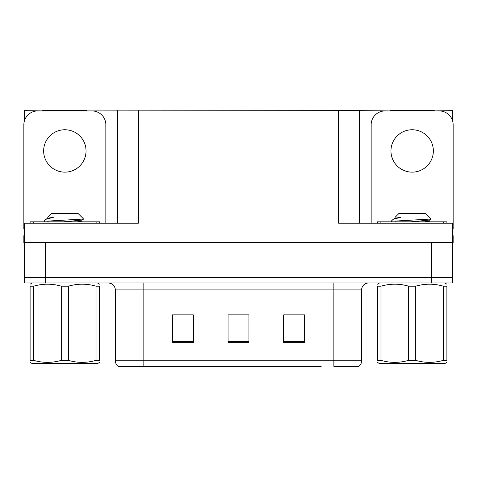 <?xml version="1.0" encoding="UTF-8"?>
<svg xmlns="http://www.w3.org/2000/svg" width="477" height="477" viewBox="0 0 477 477"><rect width="100%" height="100%" fill="white"/><g stroke="black" fill="none" stroke-linecap="round" stroke-linejoin="round"><path stroke-width="0.72" d="M87.082 110.92L338.634 110.64L338.634 223.212L452.595 223.212L452.595 242.668L24.405 242.668L24.405 277.411L45.255 277.411L24.405 277.411L24.405 282.974L45.255 282.974L45.255 277.411L431.745 277.411L45.255 277.411L45.255 242.668M24.405 235.721L23.85 235.721L23.85 242.668L24.405 242.668L24.405 223.212L138.366 223.212L138.366 110.64M42.614 110.92L24.405 110.64L24.405 120.925M45.255 282.974L452.595 282.974L452.595 277.411L431.745 277.411L452.595 277.411L452.595 242.668L453.15 242.668L453.15 235.721L452.595 235.721M434.386 110.92L452.595 110.64L452.595 120.925M117.521 110.64L117.521 223.212M338.634 110.64L359.479 110.64L359.479 223.212M359.479 110.64L389.918 110.92M434.386 110.64L389.918 110.64M42.614 110.64L87.082 110.64M358.471 366.36L333.84 366.36L333.84 360.797L361.632 360.797L361.632 289.921A6.946 6.946 0 0 1 368.584 282.974M321.194 366.36L118.147 366.36A6.946 6.946 0 0 1 115.368 360.797L115.368 289.921C114.957 285.699 112.638 283.386 108.416 282.974M304.517 342.665L304.517 314.868L283.666 314.868L283.666 342.665L304.517 342.665M193.334 342.665L193.334 314.868L172.483 314.868L172.483 342.665L193.334 342.665M248.922 342.665L248.922 314.868L228.078 314.868L228.078 342.665L248.922 342.665M333.84 366.36L356.075 366.36M115.368 360.797L143.16 360.797L143.16 366.36L133.906 366.36M175.542 315.011L185.964 315.011M291.036 315.011L301.458 315.011M233.289 315.011L243.711 315.011M64.848 129.75A21.197 21.197 0 0 0 43.651 150.947A21.197 21.197 0 0 0 64.848 172.137A21.197 21.197 0 0 0 86.045 150.947A21.197 21.197 0 0 0 64.848 129.75M24.405 228.781A13.899 13.899 0 0 0 23.85 228.769L23.85 124.813A13.899 13.899 0 0 1 37.749 110.92L91.948 110.92A13.899 13.899 0 0 1 105.846 124.813L105.846 223.212M412.152 129.75A21.197 21.197 0 0 0 390.955 150.947A21.197 21.197 0 0 0 412.152 172.137A21.197 21.197 0 0 0 433.349 150.947A21.197 21.197 0 0 0 412.152 129.75M371.154 223.212L371.154 124.813A13.899 13.899 0 0 1 385.052 110.92L439.251 110.92A13.899 13.899 0 0 1 453.15 124.813L453.15 228.769A13.899 13.899 0 0 0 452.595 228.781M30.105 223.212L30.105 221.823L99.592 221.823L99.592 223.212M377.408 223.212L377.408 221.823L446.895 221.823L446.895 223.212M99.592 362.377L97.511 363.581L32.192 363.581L30.105 362.377M96.008 286.182L99.592 286.182C99.592 283.535 99.592 283.535 99.592 286.182L99.592 360.368C99.592 363.015 99.592 363.015 99.592 360.368L96.008 360.368L96.008 286.182C86.868 283.535 77.673 283.535 68.432 286.182L61.265 286.182C52.124 283.535 42.93 283.535 33.688 286.182L30.105 286.182C30.105 283.535 30.105 283.535 30.105 286.182L30.105 360.368C30.105 363.015 30.105 363.015 30.105 360.368L33.688 360.368C42.829 363.015 52.023 363.015 61.265 360.368L61.265 286.182M68.432 286.182L68.432 360.368C77.572 363.015 86.766 363.015 96.008 360.368M68.432 360.368L61.265 360.368M44.826 221.823L44.003 221.304L44.409 221.095L44.003 221.304M47.766 218.263L47.766 217.333L51.611 213.481L78.085 213.481L83.624 219.021L47.569 221.095M44.003 221.095L45.881 219.301L53.329 217.333L52.029 217.333M33.688 286.182L33.688 360.368M63.566 221.823L81.835 220.112L83.6 219.086M81.871 221.823L77.041 220.869M45.881 219.301L47.861 218.15L53.329 217.333M446.895 362.377L444.808 363.581L379.489 363.581L377.408 362.377M443.312 286.182L446.895 286.182C446.895 283.535 446.895 283.535 446.895 286.182L446.895 360.368C446.895 363.015 446.895 363.015 446.895 360.368L443.312 360.368L443.312 286.182C434.171 283.535 424.977 283.535 415.735 286.182L408.568 286.182C399.428 283.535 390.234 283.535 380.992 286.182L377.408 286.182C377.408 283.535 377.408 283.535 377.408 286.182L377.408 360.368C377.408 363.015 377.408 363.015 377.408 360.368L380.992 360.368C390.132 363.015 399.327 363.015 408.568 360.368L408.568 286.182M415.735 286.182L415.735 360.368C424.876 363.015 434.07 363.015 443.312 360.368M415.735 360.368L408.568 360.368M392.13 221.823L391.307 221.304L391.712 221.095L391.307 221.304M395.069 218.263L395.069 217.333L398.915 213.481L425.389 213.481L430.928 219.021L394.873 221.095M391.307 221.095L393.185 219.301L400.632 217.333L399.332 217.333M380.992 286.182L380.992 360.368M410.87 221.823L429.139 220.112L430.904 219.086M429.175 221.823L424.345 220.869M393.185 219.301L395.165 218.15L400.632 217.333M431.745 242.668L431.745 282.974M333.84 282.974L333.84 289.921L115.368 289.921M361.632 289.921L333.84 289.921L333.84 360.797L143.16 360.797L143.16 282.974M248.922 341.699L228.078 341.699M193.334 341.699L172.483 341.699M304.517 341.699L283.666 341.699M96.115 221.823L96.115 223.212M33.581 221.823L33.581 223.212M443.419 221.823L443.419 223.212M380.884 221.823L380.884 223.212M358.853 366.36C360.654 364.941 361.578 363.086 361.632 360.797M97.511 282.974L99.592 284.179M32.192 282.974L30.105 284.179M81.931 219.998L81.931 221.733M81.835 221.626L82.175 221.823M444.808 282.974L446.895 284.179M379.489 282.974L377.408 284.179M429.234 219.998L429.234 221.733M429.139 221.626L429.479 221.823"/></g></svg>
